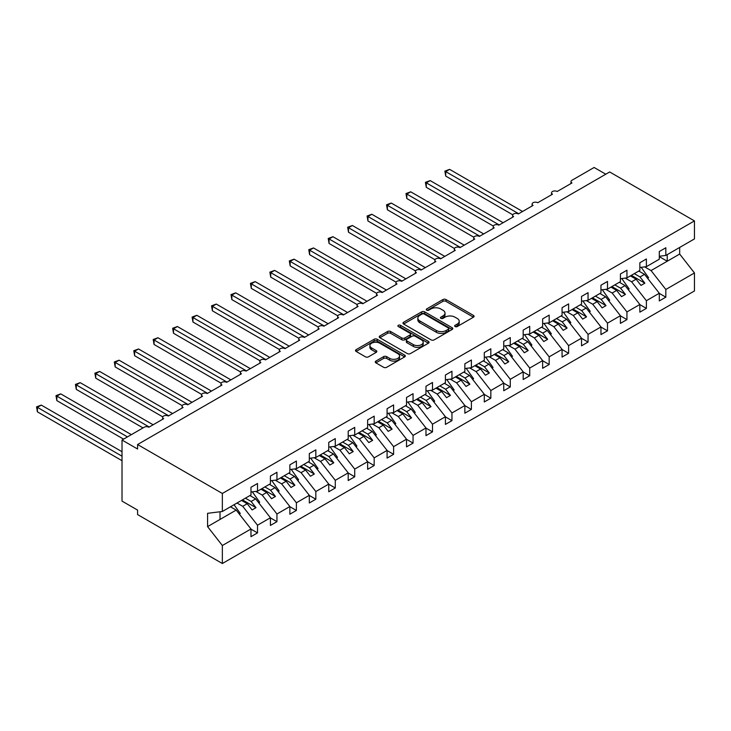 <?xml version="1.0" encoding="UTF-8"?>
<svg xmlns="http://www.w3.org/2000/svg" width="731" height="731" viewBox="0 0 731 731"><rect width="100%" height="100%" fill="white"/><g stroke="black" fill="none" stroke-linecap="round" stroke-linejoin="round"><path stroke-width="1.1" d="M455.102 326.547A1.508 0.877 0 0 0 457.24 326.547L473.46 317.181A2.156 1.243 0 0 0 474.09 316.304A2.156 1.243 0 0 0 473.46 315.417L445.983 299.555A2.156 1.243 0 0 0 442.922 299.555L426.703 308.921A1.508 0.877 0 0 0 426.255 309.533A1.508 0.877 0 0 0 426.703 310.154A1.508 0.877 0 0 0 428.841 310.154L430.943 308.939A6.908 3.993 0 0 1 440.711 308.939L443.004 310.264A6.908 3.993 0 0 1 445.024 313.087A6.908 3.993 0 0 1 443.004 315.902L440.903 317.117A1.508 0.877 0 0 0 440.455 317.738A1.508 0.877 0 0 0 440.903 318.35A1.508 0.877 0 0 0 443.041 318.35L445.142 317.135A6.908 3.993 0 0 1 454.91 317.135L457.204 318.46A6.908 3.993 0 0 1 459.223 321.284A6.908 3.993 0 0 1 457.204 324.107L455.102 325.313A1.508 0.877 0 0 0 454.655 325.935A1.508 0.877 0 0 0 455.102 326.547L455.102 325.313M375.898 361.087A2.156 1.243 0 0 0 375.268 361.964A2.156 1.243 0 0 0 375.898 362.85L383.611 367.3A2.156 1.243 0 0 0 386.662 367.3L404.682 356.892A2.156 1.243 0 0 0 405.312 356.015A2.156 1.243 0 0 0 404.682 355.129L377.196 339.266A2.156 1.243 0 0 0 374.144 339.266L356.125 349.665A2.156 1.243 0 0 0 355.494 350.551A2.156 1.243 0 0 0 356.125 351.428L365.436 356.81A2.156 1.243 0 0 0 368.488 356.81L376.2 352.36A2.156 1.243 0 0 0 376.83 351.474A2.156 1.243 0 0 0 376.2 350.597L371.586 347.929A5.775 3.335 0 0 1 369.895 345.571A5.775 3.335 0 0 1 373.459 342.492A5.775 3.335 0 0 1 379.755 343.214L397.847 353.658A5.775 3.335 0 0 1 399.537 356.015A5.775 3.335 0 0 1 395.974 359.095A5.775 3.335 0 0 1 389.678 358.373L386.662 356.627A2.156 1.243 0 0 0 383.611 356.627L375.898 361.087L375.898 362.85L383.611 358.428L383.611 356.627M659.298 256.252L665.831 255.439L694.45 238.918L694.45 220.908L609.672 171.968L137.583 444.53L137.583 449.017L122.022 440.035L144.19 427.242A3.299 1.901 0 0 1 148.859 427.242L163.634 418.708A3.299 1.901 0 0 1 162.666 417.364A3.299 1.901 0 0 1 164.703 415.601A3.299 1.901 0 0 1 168.304 416.012L183.079 407.487A3.299 1.901 0 0 1 182.11 406.134A3.299 1.901 0 0 1 184.148 404.38A3.299 1.901 0 0 1 187.748 404.791L202.524 396.257A3.299 1.901 0 0 1 201.555 394.914A3.299 1.901 0 0 1 203.593 393.15A3.299 1.901 0 0 1 207.184 393.561L221.968 385.036A3.299 1.901 0 0 1 221 383.684A3.299 1.901 0 0 1 223.037 381.929A3.299 1.901 0 0 1 226.628 382.34L241.413 373.806A3.299 1.901 0 0 1 240.444 372.463A3.299 1.901 0 0 1 242.482 370.699A3.299 1.901 0 0 1 246.073 371.11L260.857 362.585A3.299 1.901 0 0 1 259.889 361.233A3.299 1.901 0 0 1 261.926 359.469A3.299 1.901 0 0 1 265.517 359.89L280.293 351.355A3.299 1.901 0 0 1 279.333 350.012A3.299 1.901 0 0 1 281.371 348.248A3.299 1.901 0 0 1 284.962 348.66L299.737 340.125A3.299 1.901 0 0 1 298.778 338.782A3.299 1.901 0 0 1 300.816 337.018A3.299 1.901 0 0 1 304.407 337.439L319.182 328.904A3.299 1.901 0 0 1 318.213 327.552A3.299 1.901 0 0 1 320.251 325.798A3.299 1.901 0 0 1 323.851 326.209L338.627 317.674A3.299 1.901 0 0 1 337.658 316.331A3.299 1.901 0 0 1 339.696 314.568A3.299 1.901 0 0 1 343.296 314.988L358.071 306.453A3.299 1.901 0 0 1 357.103 305.101A3.299 1.901 0 0 1 359.14 303.347A3.299 1.901 0 0 1 362.74 303.758L377.516 295.223A3.299 1.901 0 0 1 376.547 293.88A3.299 1.901 0 0 1 378.585 292.117A3.299 1.901 0 0 1 382.185 292.528L396.96 284.003A3.299 1.901 0 0 1 395.992 282.65A3.299 1.901 0 0 1 398.029 280.896A3.299 1.901 0 0 1 401.63 281.307L416.405 272.773A3.299 1.901 0 0 1 415.436 271.429A3.299 1.901 0 0 1 417.474 269.666A3.299 1.901 0 0 1 421.074 270.077L435.85 261.552A3.299 1.901 0 0 1 434.881 260.199A3.299 1.901 0 0 1 436.919 258.445A3.299 1.901 0 0 1 440.51 258.856L455.294 250.322A3.299 1.901 0 0 1 454.326 248.979A3.299 1.901 0 0 1 456.363 247.215A3.299 1.901 0 0 1 459.954 247.626L474.739 239.101A3.299 1.901 0 0 1 473.77 237.749A3.299 1.901 0 0 1 475.808 235.994A3.299 1.901 0 0 1 479.399 236.405L494.174 227.871A3.299 1.901 0 0 1 493.215 226.528A3.299 1.901 0 0 1 495.252 224.764A3.299 1.901 0 0 1 498.844 225.175L513.619 216.65A3.299 1.901 0 0 1 512.659 215.298A3.299 1.901 0 0 1 514.697 213.534A3.299 1.901 0 0 1 518.288 213.955L533.063 205.42A3.299 1.901 0 0 1 532.104 204.077A3.299 1.901 0 0 1 534.133 202.313A3.299 1.901 0 0 1 537.733 202.725L552.508 194.19A3.299 1.901 0 0 1 551.539 192.847A3.299 1.901 0 0 1 553.577 191.083A3.299 1.901 0 0 1 557.177 191.504L571.953 182.969A3.299 1.901 180 0 1 570.984 181.617A3.299 1.901 180 0 1 571.953 180.274L594.12 167.481L605.789 174.216M694.45 220.908L222.352 493.471L137.583 444.53M431.089 339.878A2.156 1.243 0 0 0 434.15 339.878L452.16 329.48A2.156 1.243 0 0 0 452.791 328.603A2.156 1.243 0 0 0 452.16 327.716L424.684 311.854A2.156 1.243 0 0 0 421.623 311.854L403.613 322.252A2.156 1.243 0 0 0 402.973 323.129A2.156 1.243 0 0 0 403.613 324.016L431.089 339.878M398.943 326.876A1.508 0.877 0 0 1 400.478 327.086L428.393 343.204L410.402 353.594A2.156 1.243 0 0 1 407.35 353.594L379.864 337.722L379.864 335.958A2.156 1.243 0 0 0 379.234 336.845A2.156 1.243 0 0 0 379.864 337.722M379.864 335.958L387.576 331.508A2.156 1.243 0 0 1 390.628 331.508L401.776 337.941A2.156 1.243 0 0 0 404.828 337.941L409.945 334.99A2.156 1.243 0 0 0 410.575 334.113A2.156 1.243 0 0 0 409.945 333.226L398.34 326.529A1.508 0.877 0 0 1 397.902 325.907A1.508 0.877 0 0 1 398.834 325.103A1.508 0.877 0 0 1 400.478 325.295L428.421 341.423A2.156 1.243 0 0 1 429.051 342.309A2.156 1.243 0 0 1 428.421 343.186L428.421 341.423M222.352 493.471L222.352 511.481L250.98 494.951L250.98 487.275L257.513 483.502L257.513 491.186L250.98 492M257.513 491.186L270.415 483.73L270.415 476.055L276.948 472.281L276.948 479.956L270.415 480.77M276.948 479.956L289.86 472.5L289.86 464.825L296.393 461.051L296.393 468.735L289.86 469.549M296.393 468.735L309.304 461.279L309.304 453.604L315.838 449.83L315.838 457.505L309.304 458.319M315.838 457.505L328.749 450.049L328.749 442.374L335.282 438.6L335.282 446.285L328.749 447.098M335.282 446.285L348.194 438.828L348.194 431.144L354.727 427.379L354.727 435.055L348.194 435.868M354.727 435.055L367.638 427.598L367.638 419.923L374.171 416.149L374.171 423.825L367.638 424.647M374.171 423.825L387.083 416.378L387.083 408.693L393.616 404.928L393.616 412.604L387.083 413.417M393.616 412.604L406.527 405.148L406.527 397.472L413.061 393.698L413.061 401.374L406.527 402.187M413.061 401.374L425.972 393.927L425.972 386.242L432.505 382.477L432.505 390.153L425.972 390.966M432.505 390.153L445.417 382.697L445.417 375.021L451.95 371.247L451.95 378.923L445.417 379.736M451.95 378.923L464.861 371.476L464.861 363.791L471.394 360.017L471.394 367.702L464.861 368.515M471.394 367.702L484.306 360.246L484.306 352.57L490.83 348.797L490.83 356.472L484.306 357.285M490.83 356.472L503.741 349.016L503.741 341.34L510.275 337.567L510.275 345.251L503.741 346.065M510.275 345.251L523.186 337.795L523.186 330.12L529.719 326.346L529.719 334.021L523.186 334.835M529.719 334.021L542.63 326.565L542.63 318.89L549.164 315.116L549.164 322.8L542.63 323.614M549.164 322.8L562.075 315.344L562.075 307.669L568.608 303.895L568.608 311.57L562.075 312.384M568.608 311.57L581.52 304.114L581.52 296.439L588.053 292.665L588.053 300.35L581.52 301.163M588.053 300.35L600.964 292.893L600.964 285.209L607.498 281.444L607.498 289.12L600.964 289.933M607.498 289.12L620.409 281.663L620.409 273.988L626.942 270.214L626.942 277.89L620.409 278.712M626.942 277.89L639.853 270.443L639.853 262.758L646.387 258.993L646.387 266.669L639.853 267.482M250.98 529.125L257.513 532.899L257.513 525.223L270.415 517.767L255.64 498.862L249.929 495.563M237.018 503.019L242.729 506.318L257.513 525.223M270.415 517.904L276.948 521.669L276.948 513.994L289.86 506.537L275.084 487.641L269.373 484.333M255.777 491.396L262.173 495.088L276.948 513.994M289.86 506.674L296.393 510.448L296.393 502.773L309.304 495.316L294.529 476.411L288.809 473.112M275.221 480.176L281.618 483.867L296.393 502.773M309.304 495.454L315.838 499.218L315.838 491.543L328.749 484.086L313.974 465.181L308.254 461.882M294.666 468.946L301.062 472.637L315.838 491.543M328.749 484.224L335.282 487.997L335.282 480.322L348.194 472.866L333.418 453.96L327.698 450.661M314.111 457.725L320.507 461.416L335.282 480.322M348.194 473.003L354.727 476.767L354.727 469.092L367.638 461.636L352.863 442.73L347.143 439.432M333.555 446.495L339.952 450.186L354.727 469.092M367.638 461.773L374.171 465.546L374.171 457.862L387.083 450.415L372.307 431.509L366.587 428.211M353 435.274L359.396 438.965L374.171 457.862M387.083 450.543L393.616 454.316L393.616 446.641L406.527 439.185L391.752 420.279L386.032 416.981M372.445 424.044L378.841 427.736L393.616 446.641M406.527 439.322L413.061 443.096L413.061 435.411L425.972 427.964L411.197 409.058L405.477 405.76M391.889 412.814L398.285 416.506L413.061 435.411M425.972 428.092L432.505 431.866L432.505 424.19L445.417 416.734L430.632 397.828L424.921 394.53M411.334 401.593L417.73 405.285L432.505 424.19M445.417 416.871L451.95 420.645L451.95 412.96L464.861 405.513L450.077 386.608L444.366 383.3M430.778 390.363L437.165 394.055L451.95 412.96M464.861 405.641L471.394 409.415L471.394 401.739L484.306 394.283L469.521 375.378L463.81 372.079M450.223 379.142L456.61 382.834L471.394 401.739M484.306 394.42L490.83 398.194L490.83 390.509L503.741 383.053L488.966 364.157L483.255 360.849M469.658 367.912L476.055 371.604L490.83 390.509M503.741 383.19L510.275 386.964L510.275 379.288L523.186 371.832L508.41 352.927L502.69 349.628M489.103 356.691L495.499 360.383L510.275 379.288M523.186 371.969L529.719 375.734L529.719 368.058L542.63 360.602L527.855 341.706L522.135 338.398M508.548 345.461L514.944 349.153L529.719 368.058M542.63 360.739L549.164 364.513L549.164 356.838L562.075 349.381L547.3 330.476L541.58 327.177M527.992 334.241L534.388 337.932L549.164 356.838M562.075 349.519L568.608 353.283L568.608 345.608L581.52 338.151L566.744 319.246L561.024 315.947M547.437 323.011L553.833 326.702L568.608 345.608M581.52 338.289L588.053 342.062L588.053 334.387L600.964 326.931L586.189 308.025L580.469 304.726M566.881 311.79L573.278 315.481L588.053 334.387M600.964 327.068L607.498 330.832L607.498 323.157L620.409 315.701L605.633 296.795L599.913 293.496M586.326 300.56L592.722 304.251L607.498 323.157M620.409 315.838L626.942 319.611L626.942 311.927L639.853 304.48L625.078 285.574L619.358 282.276M605.771 289.339L612.167 293.03L626.942 311.927M639.853 304.608L646.387 308.381L646.387 300.706L659.298 293.25L659.298 300.925L665.831 297.161L665.831 289.476L694.45 272.955L694.45 290.965L222.352 563.519L137.583 514.578L137.583 510.092L122.022 501.11L122.022 440.035M625.215 278.109L631.611 281.8L646.387 300.706M665.831 255.439L665.831 247.763L659.298 251.537L659.298 259.213L646.387 266.669M659.298 293.387L665.831 297.161M644.66 266.879L651.047 270.571L665.831 289.476M222.352 511.481L207.577 513.317L207.577 526.612L236.195 510.092L230.484 506.784M236.195 510.092L250.98 528.988L250.98 536.673L257.513 532.899M276.948 521.669L270.415 525.443L270.415 517.767M296.393 510.448L289.86 514.222L289.86 506.537M315.838 499.218L309.304 502.992L309.304 495.316M335.282 487.997L328.749 491.771L328.749 484.086M354.727 476.767L348.194 480.541L348.194 472.866M374.171 465.546L367.638 469.32L367.638 461.636M393.616 454.316L387.083 458.09L387.083 450.415M413.061 443.096L406.527 446.86L406.527 439.185M432.505 431.866L425.972 435.639L425.972 427.964M451.95 420.645L445.417 424.409L445.417 416.734M471.394 409.415L464.861 413.189L464.861 405.513M490.83 398.194L484.306 401.959L484.306 394.283M510.275 386.964L503.741 390.738L503.741 383.053M529.719 375.734L523.186 379.508L523.186 371.832M549.164 364.513L542.63 368.287L542.63 360.602M568.608 353.283L562.075 357.057L562.075 349.381M588.053 342.062L581.52 345.836L581.52 338.151M607.498 330.832L600.964 334.606L600.964 326.931M626.942 319.611L620.409 323.385L620.409 315.701M646.387 308.381L639.853 312.155L639.853 304.48M207.577 526.612L222.352 545.518L250.98 528.988M222.352 545.518L222.352 563.519M242.729 506.318L247.242 503.714L252.104 509.927L255.996 507.689L251.135 501.466L255.64 498.862M241.522 500.415L247.242 503.714M245.415 498.167L251.135 501.466M262.173 495.088L266.687 492.484L271.548 498.706L275.441 496.459L270.571 490.245L275.084 487.641M260.967 489.185L266.687 492.484M264.86 486.937L270.571 490.245M281.618 483.867L286.132 481.263L290.993 487.476L294.876 485.238L290.015 479.015L294.529 476.411M280.412 477.964L286.132 481.263M284.304 475.717L290.015 479.015M301.062 472.637L305.576 470.033L310.437 476.256L314.321 474.008L309.46 467.785L313.974 465.181M299.856 466.734L305.576 470.033M303.749 464.487L309.46 467.785M320.507 461.416L325.021 458.812L329.882 465.026L333.765 462.787L328.904 456.564L333.418 453.96M319.301 455.504L325.021 458.812M323.193 453.266L328.904 456.564M339.952 450.186L344.465 447.582L349.327 453.805L353.21 451.557L348.349 445.334L352.863 442.73M338.745 444.284L344.465 447.582M342.629 442.036L348.349 445.334M359.396 438.965L363.901 436.361L368.771 442.575L372.655 440.336L367.794 434.113L372.307 431.509M358.19 433.054L363.901 436.361M362.073 430.815L367.794 434.113M378.841 427.736L383.346 425.131L388.207 431.354L392.099 429.106L387.238 422.883L391.752 420.279M377.635 421.833L383.346 425.131M381.518 419.585L387.238 422.883M398.285 416.506L402.79 413.901L407.651 420.124L411.544 417.876L406.683 411.663L411.197 409.058M397.079 410.603L402.79 413.901M400.963 408.364L406.683 411.663M417.73 405.285L422.235 402.68L427.096 408.903L430.988 406.655L426.127 400.433L430.632 397.828M416.524 399.382L422.235 402.68M420.407 397.134L426.127 400.433M437.165 394.055L441.679 391.45L446.54 397.673L450.433 395.425L445.572 389.212L450.077 386.608M435.959 388.152L441.679 391.45M439.852 385.904L445.572 389.212M456.61 382.834L461.124 380.23L465.985 386.452L469.878 384.204L465.017 377.982L469.521 375.378M455.404 376.931L461.124 380.23M459.296 374.683L465.017 377.982M476.055 371.604L480.569 369L485.43 375.222L489.322 372.974L484.461 366.761L488.966 364.157M474.848 365.701L480.569 369M478.741 363.453L484.461 366.761M495.499 360.383L500.013 357.779L504.874 363.992L508.767 361.754L503.897 355.531L508.41 352.927M494.293 354.48L500.013 357.779M498.186 352.232L503.897 355.531M514.944 349.153L519.458 346.549L524.319 352.771L528.202 350.524L523.341 344.31L527.855 341.706M513.738 343.25L519.458 346.549M517.63 341.002L523.341 344.31M534.388 337.932L538.902 335.328L543.763 341.541L547.647 339.303L542.786 333.08L547.3 330.476M533.182 332.02L538.902 335.328M537.075 329.782L542.786 333.08M553.833 326.702L558.347 324.098L563.208 330.321L567.092 328.073L562.23 321.85L566.744 319.246M552.627 320.799L558.347 324.098M556.519 318.552L562.23 321.85M573.278 315.481L577.792 312.877L582.653 319.091L586.536 316.852L581.675 310.629L586.189 308.025M572.071 309.569L577.792 312.877M575.955 307.331L581.675 310.629M592.722 304.251L597.227 301.647L602.097 307.87L605.981 305.622L601.12 299.399L605.633 296.795M591.516 298.349L597.227 301.647M595.399 296.101L601.12 299.399M612.167 293.03L616.672 290.426L621.533 296.64L625.425 294.392L620.564 288.178L625.078 285.574M610.961 287.119L616.672 290.426M614.844 284.88L620.564 288.178M631.611 281.8L636.116 279.196L640.977 285.419L644.87 283.171L640.009 276.948L644.523 274.344L659.298 293.25M630.405 275.898L636.116 279.196M634.289 273.65L640.009 276.948M644.523 274.344L638.803 271.046M651.047 270.571L679.675 254.05L694.45 272.955M659.298 256.654L667.229 261.232L667.229 254.635M679.675 247.453L679.675 254.05M220.022 519.43L220.022 511.773M631.337 275.359L644.87 283.171M611.893 286.579L625.425 294.392M592.448 297.809L605.981 305.622M573.003 309.03L586.536 316.852M553.559 320.26L567.092 328.073M534.114 331.49L547.647 339.303M514.67 342.711L528.202 350.524M495.225 353.941L508.767 361.754M475.78 365.162L489.322 372.974M456.345 376.392L469.878 384.204M436.9 387.613L450.433 395.425M417.456 398.843L430.988 406.655M398.011 410.064L411.544 417.876M378.567 421.294L392.099 429.106M359.122 432.514L372.655 440.336M339.677 443.744L353.21 451.557M320.233 454.965L333.765 462.787M300.788 466.195L314.321 474.008M281.344 477.425L294.876 485.238M261.899 488.646L275.441 496.459M242.454 499.876L255.996 507.689M455.705 326.766L457.204 325.898A6.908 3.993 0 0 0 459.223 323.075L459.223 321.284M445.024 313.087L445.024 314.878A6.908 3.993 0 0 1 443.004 317.702L441.506 318.561M473.432 317.199L445.983 301.346A2.156 1.243 0 0 0 442.922 301.346L427.306 310.364M452.133 329.498L424.684 313.645A2.156 1.243 0 0 0 421.623 313.645L403.64 324.034M448.35 329.215A1.508 0.877 0 0 0 448.788 328.603A1.508 0.877 0 0 0 448.35 327.981L424.218 314.056A1.508 0.877 0 0 0 422.079 314.056L419.868 315.335A6.908 3.993 0 0 0 417.849 318.149A6.908 3.993 0 0 0 419.868 320.973L436.361 330.494A6.908 3.993 0 0 0 446.129 330.494L448.35 329.215L448.35 331.015A1.508 0.877 0 0 0 448.788 330.394L448.788 328.603M417.849 318.149L417.849 319.95A6.908 3.993 0 0 0 419.868 322.773L419.868 320.973M448.35 331.015L446.129 332.294A6.908 3.993 0 0 1 436.361 332.294L419.868 322.773M379.892 337.74L387.576 333.309L387.576 331.508M410.575 334.113L410.575 335.904A2.156 1.243 0 0 1 409.945 336.79L404.828 339.741A2.156 1.243 0 0 1 401.776 339.741L390.628 333.309A2.156 1.243 0 0 0 387.576 333.309M413.344 344.621A5.775 3.335 0 0 0 419.64 345.343A5.775 3.335 0 0 0 423.203 342.263A5.775 3.335 0 0 0 421.513 339.906L415.135 336.223A2.156 1.243 0 0 0 412.083 336.223L406.966 339.175A2.156 1.243 0 0 0 406.335 340.061A2.156 1.243 0 0 0 406.966 340.938L413.344 344.621L413.344 346.421A5.775 3.335 0 0 0 419.64 347.143A5.775 3.335 0 0 0 423.203 344.054L423.203 342.263M406.335 340.061L406.335 341.852A2.156 1.243 0 0 0 406.966 342.738L406.966 340.938M413.344 346.421L406.966 342.738M399.537 356.015L399.537 357.806A5.775 3.335 0 0 1 395.974 360.895A5.775 3.335 0 0 1 389.678 360.164L386.662 358.428A2.156 1.243 0 0 0 383.611 358.428M369.895 345.571L369.895 347.362A5.775 3.335 0 0 0 371.586 349.72L371.586 347.929M376.173 352.369L371.586 349.72M404.645 356.911L377.196 341.057A2.156 1.243 0 0 0 374.144 341.057L356.152 351.447L356.125 349.665M444.868 171.118L445.727 171.611L445.727 176.098L444.868 171.118L449.611 169.364L445.727 171.611L518.681 213.726M445.727 176.098L512.769 214.804M449.611 169.364L522.564 211.478M641.206 267.318L648.561 277.661L647.565 278.246M648.561 277.661L647.757 278.493M425.424 182.339L426.283 182.832L426.283 187.328L425.424 182.339L430.166 180.594L426.283 182.832L499.236 224.956M426.283 187.328L493.324 226.034M430.166 180.594L503.12 222.708M621.761 278.538L629.117 288.891L628.121 289.467M629.117 288.891L628.313 289.723M405.979 193.569L406.838 194.062L406.838 198.549L405.979 193.569L410.721 191.814L406.838 194.062L479.792 236.177M406.838 198.549L473.88 237.255M410.721 191.814L483.675 233.938M602.317 289.768L609.672 300.121L608.676 300.697M609.672 300.121L608.868 300.944M386.535 204.79L387.393 205.283L387.393 209.779L386.535 204.79L391.286 203.044L387.393 205.283L460.347 247.407M387.393 209.779L454.435 248.485M391.286 203.044L464.231 245.159M582.872 300.989L590.228 311.342L589.232 311.918M590.228 311.342L589.424 312.174M367.099 216.02L367.949 216.513L367.949 221L367.099 216.02L371.841 214.265L367.949 216.513L440.903 258.628M367.949 221L434.991 259.706M371.841 214.265L444.795 256.389M563.427 312.219L570.783 322.572L569.787 323.148M570.783 322.572L569.988 323.394M347.654 227.24L348.504 227.734L348.504 232.23L347.654 227.24L352.397 225.495L348.504 227.734L421.458 269.858M348.504 232.23L415.546 270.936M352.397 225.495L425.351 267.61M543.983 323.44L551.348 333.793L550.342 334.369M551.348 333.793L550.544 334.624M328.21 238.47L329.06 238.964L329.06 243.45L328.21 238.47L332.952 236.716L329.06 238.964L402.013 281.079M329.06 243.45L396.101 282.157M332.952 236.716L405.906 278.84M524.538 334.67L531.903 345.023L530.898 345.599M531.903 345.023L531.099 345.845M308.765 249.691L309.615 250.185L309.615 254.68L308.765 249.691L313.508 247.946L309.615 250.185L382.569 292.309M309.615 254.68L376.666 293.387M313.508 247.946L386.461 290.061M505.094 345.891L512.458 356.244L511.453 356.819M512.458 356.244L511.654 357.075M289.321 260.921L290.17 261.415L290.17 265.901L289.321 260.921L294.063 259.167L290.17 261.415L363.124 303.529M290.17 265.901L357.221 304.617M294.063 259.167L367.017 301.291M485.649 357.121L493.014 367.474L492.009 368.049M493.014 367.474L492.21 368.296M269.876 272.151L270.735 272.645L270.735 277.131L269.876 272.151L274.618 270.397L270.735 272.645L343.68 314.759M270.735 277.131L337.777 315.838M274.618 270.397L347.572 312.512M466.204 368.342L473.569 378.695L472.573 379.27M473.569 378.695L472.765 379.526M250.431 283.372L251.29 283.866L251.29 288.361L250.431 283.372L255.174 281.618L251.29 283.866L324.235 325.989M251.29 288.361L318.332 327.068M255.174 281.618L328.128 323.742M446.769 379.572L454.125 389.925L453.129 390.5M454.125 389.925L453.321 390.747M230.987 294.602L231.846 295.096L231.846 299.582L230.987 294.602L235.729 292.848L231.846 295.096L304.8 337.21M231.846 299.582L298.888 338.289M235.729 292.848L308.683 334.962M427.324 390.793L434.68 401.145L433.684 401.73M434.68 401.145L433.876 401.977M211.542 305.823L212.401 306.316L212.401 310.812L211.542 305.823L216.285 304.069L212.401 306.316L285.355 348.44M212.401 310.812L279.443 349.519M216.285 304.069L289.238 346.192M407.88 402.023L415.235 412.375L414.239 412.951M415.235 412.375L414.431 413.207M192.098 317.053L192.957 317.546L192.957 322.033L192.098 317.053L196.84 315.299L192.957 317.546L265.91 359.661M192.957 322.033L259.998 360.739M196.84 315.299L269.794 357.413M388.435 413.253L395.791 423.596L394.795 424.181M395.791 423.596L394.987 424.428M172.653 328.274L173.512 328.767L173.512 333.263L172.653 328.274L177.405 326.529L173.512 328.767L246.466 370.891M173.512 333.263L240.554 371.969M177.405 326.529L250.349 368.643M368.991 424.473L376.346 434.826L375.35 435.402M376.346 434.826L375.542 435.658M153.208 339.504L154.067 339.997L154.067 344.484L153.208 339.504L157.96 337.749L154.067 339.997L227.021 382.112M154.067 344.484L221.109 383.19M157.96 337.749L230.905 379.873M349.546 435.703L356.902 446.056L355.906 446.632M356.902 446.056L356.107 446.879M133.773 350.725L134.623 351.218L134.623 355.714L133.773 350.725L138.515 348.979L134.623 351.218L207.577 393.342M134.623 355.714L201.665 394.42M138.515 348.979L211.469 391.094M330.101 446.924L337.466 457.277L336.461 457.853M337.466 457.277L336.662 458.109M114.328 361.955L115.178 362.448L115.178 366.935L114.328 361.955L119.071 360.2L115.178 362.448L188.132 404.563M115.178 366.935L182.22 405.641M119.071 360.2L192.025 402.324M310.657 458.154L318.022 468.507L317.016 469.083M318.022 468.507L317.217 469.329M94.884 373.175L95.734 373.669L95.734 378.165L94.884 373.175L99.626 371.43L95.734 373.669L168.687 415.793M95.734 378.165L162.775 416.871M99.626 371.43L172.58 413.545M291.212 469.375L298.577 479.728L297.572 480.304M298.577 479.728L297.773 480.559M75.439 384.405L76.289 384.899L76.289 389.385L75.439 384.405L80.182 382.651L76.289 384.899L149.243 427.014M76.289 389.385L143.02 427.918M80.182 382.651L153.135 424.775M271.768 480.605L279.132 490.958L278.127 491.534M279.132 490.958L278.328 491.78M55.995 395.626L56.844 396.12L56.844 400.615L55.995 395.626L60.737 393.881L56.844 396.12L127.468 436.9M56.844 400.615L123.576 439.139M60.737 393.881L131.361 434.653M252.323 491.826L259.688 502.179L258.683 502.754M259.688 502.179L258.884 503.01M36.55 406.856L37.409 407.35L37.409 411.836L36.55 406.856L41.292 405.102L37.409 407.35L122.022 456.208M37.409 411.836L122.022 460.694M41.292 405.102L122.022 451.712M234.066 504.719L240.243 513.409L239.247 513.984M240.243 513.409L239.439 514.231M457.204 325.898L457.204 324.107M440.903 318.35L440.903 317.117M443.004 317.702L443.004 315.902M426.703 310.154L426.703 308.921M442.922 301.346L442.922 299.555M445.983 301.346L445.983 299.555M473.46 317.181L473.46 315.417M403.613 324.016L403.613 322.252M421.623 313.645L421.623 311.854M424.684 313.645L424.684 311.854M452.16 329.48L452.16 327.716M436.361 332.294L436.361 330.494M446.129 332.294L446.129 330.494M390.628 333.309L390.628 331.508M401.776 339.741L401.776 337.941M404.828 339.741L404.828 337.941M409.945 336.79L409.945 334.99M400.478 327.086L400.478 325.295M386.662 358.428L386.662 356.627M389.678 360.164L389.678 358.373M376.2 352.36L376.2 350.597M374.144 341.057L374.144 339.266M377.196 341.057L377.196 339.266M404.682 356.892L404.682 355.129M551.539 194.748L551.539 192.847M570.984 183.527L570.984 181.617M532.104 205.978L532.104 204.077M512.659 217.208L512.659 215.298M493.215 228.428L493.215 226.528M473.77 239.658L473.77 237.749M454.326 250.879L454.326 248.979M434.881 262.109L434.881 260.199M415.436 273.33L415.436 271.429M395.992 284.56L395.992 282.65M376.547 295.781L376.547 293.88M357.103 307.011L357.103 305.101M337.658 318.232L337.658 316.331M318.213 329.462L318.213 327.552M298.778 340.692L298.778 338.782M279.333 351.913L279.333 350.012M259.889 363.143L259.889 361.233M240.444 374.363L240.444 372.463M221 385.593L221 383.684M201.555 396.814L201.555 394.914M182.11 408.044L182.11 406.134M162.666 419.265L162.666 417.364"/></g></svg>
